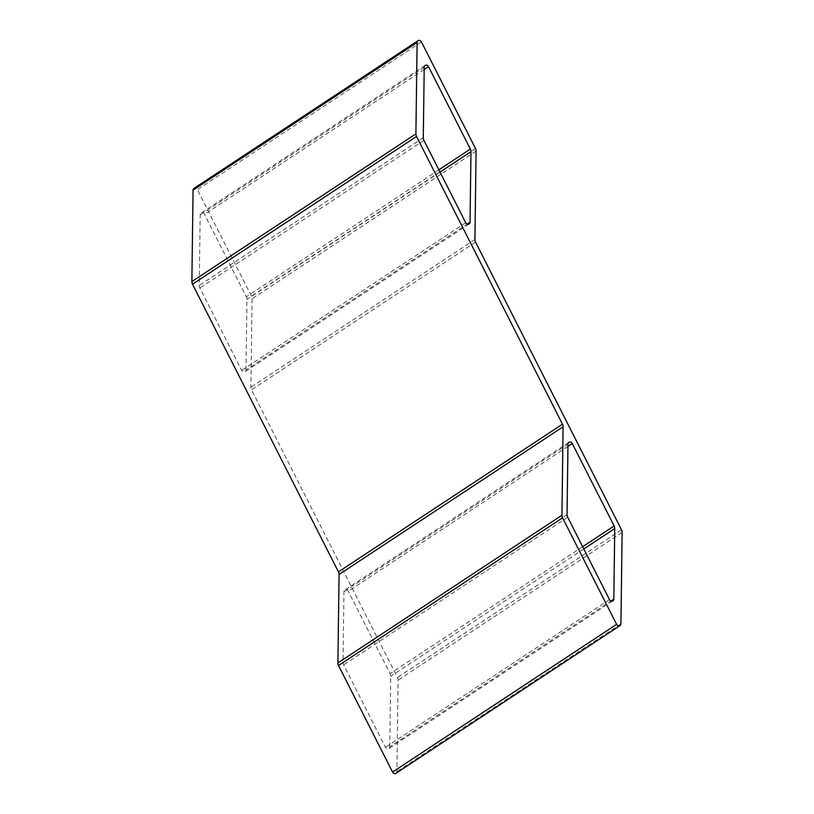 <?xml version="1.0" encoding="UTF-8"?>
<svg xmlns="http://www.w3.org/2000/svg" width="814" height="814" viewBox="0 0 814 814"><rect width="100%" height="100%" fill="white"/><g stroke="black" fill="none" stroke-linecap="round" stroke-linejoin="round"><path stroke-width="0.61" stroke-dasharray="4.07 3.05" d="M396.001 773.3A2.574 2.198 56.6 0 0 396.896 771.54L398.097 680.117A5.149 4.396 56.6 0 0 397.476 677.513L251.526 389.835A5.149 4.396 -123.4 0 1 250.905 387.22L252.065 298.769A5.149 4.396 56.6 0 0 251.434 296.164L197.395 189.642A2.574 2.198 56.6 0 0 193.976 188.4M389.784 746.814L390.71 676.281A5.149 4.396 56.6 0 0 390.089 673.666L348.28 591.259A2.574 2.198 56.6 0 0 343.956 591.778L343.03 662.311A5.149 4.396 56.6 0 0 343.65 664.926L385.46 747.333A2.574 2.198 56.6 0 0 389.784 746.814L610.938 600.997M246.021 369.922L246.947 299.389A5.149 4.396 56.6 0 0 246.316 296.784L204.507 214.367A2.574 2.198 56.6 0 0 200.183 214.896L199.257 285.429A5.149 4.396 56.6 0 0 199.878 288.034L241.697 370.451A2.574 2.198 56.6 0 0 246.021 369.922L467.175 224.115M621.499 529.802L397.476 677.513M622.13 532.417L398.097 680.117M475.559 242.124L251.526 389.835M474.928 239.52L250.905 387.22M476.088 151.068L252.065 298.769M475.468 148.453L251.434 296.164M421.428 41.931L197.395 189.642M620.929 623.839L396.896 771.54M582.641 546.713L390.089 673.666M583.791 548.982L390.71 676.281M567.948 446.418L348.28 591.259M567.979 444.078L343.956 591.778M567.053 514.611L343.03 662.311M567.684 517.216L343.65 664.926M609.493 599.633L385.46 747.333M438.878 169.831L246.316 296.784M440.028 172.09L246.947 299.389M424.186 69.536L204.507 214.367M424.216 67.186L200.183 214.896M423.29 137.719L199.257 285.429M423.911 140.334L199.878 288.034M465.72 222.741L241.697 370.451M568.884 442.317L344.851 590.018M612.911 600.864L388.889 748.565M425.112 65.435L201.089 213.136M469.149 223.982L245.116 371.683"/><path stroke-width="1.22" d="M614.743 528.571A5.149 4.396 56.6 0 0 614.122 525.966L572.303 443.549A2.574 2.198 56.6 0 0 567.979 444.078L567.053 514.611A5.149 4.396 56.6 0 0 567.684 517.216L609.493 599.633A2.574 2.198 56.6 0 0 613.817 599.104L614.743 528.571L583.791 548.982M622.13 532.417A5.149 4.396 56.6 0 0 621.499 529.802L475.559 242.124A5.149 4.396 -123.4 0 1 474.928 239.52L476.088 151.068A5.149 4.396 56.6 0 0 475.468 148.453L421.428 41.931A2.574 2.198 56.6 0 0 417.104 42.46L415.903 133.883A5.149 4.396 56.6 0 0 416.524 136.487L562.474 424.165A5.149 4.396 -123.4 0 1 563.095 426.78L561.935 515.231A5.149 4.396 56.6 0 0 562.566 517.836L616.605 624.358A2.574 2.198 56.6 0 0 620.929 623.839L622.13 532.417M470.97 151.689A5.149 4.396 56.6 0 0 470.35 149.074L428.54 66.667A2.574 2.198 56.6 0 0 424.216 67.186L423.29 137.719A5.149 4.396 56.6 0 0 423.911 140.334L465.72 222.741A2.574 2.198 56.6 0 0 470.044 222.222L470.97 151.689L440.028 172.09M417.999 40.7L193.976 188.4A2.574 2.198 56.6 0 0 193.071 190.161L191.87 281.583A5.149 4.396 56.6 0 0 192.501 284.198L338.441 571.876A5.149 4.396 -123.4 0 1 339.072 574.481L337.912 662.932A5.149 4.396 56.6 0 0 338.532 665.547L392.572 772.069A2.574 2.198 56.6 0 0 396.001 773.3L620.024 625.6M417.104 42.46L193.071 190.161M415.903 133.883L191.87 281.583M416.524 136.487L192.501 284.198M562.474 424.165L338.441 571.876M563.095 426.78L339.072 574.481M561.935 515.231L337.912 662.932M562.566 517.836L338.532 665.547M616.605 624.358L392.572 772.069M614.122 525.966L582.641 546.713M572.303 443.549L567.948 446.418M613.817 599.104L610.938 600.997M470.35 149.074L438.878 169.831M428.54 66.667L424.186 69.536M470.044 222.222L467.175 224.115"/></g></svg>
